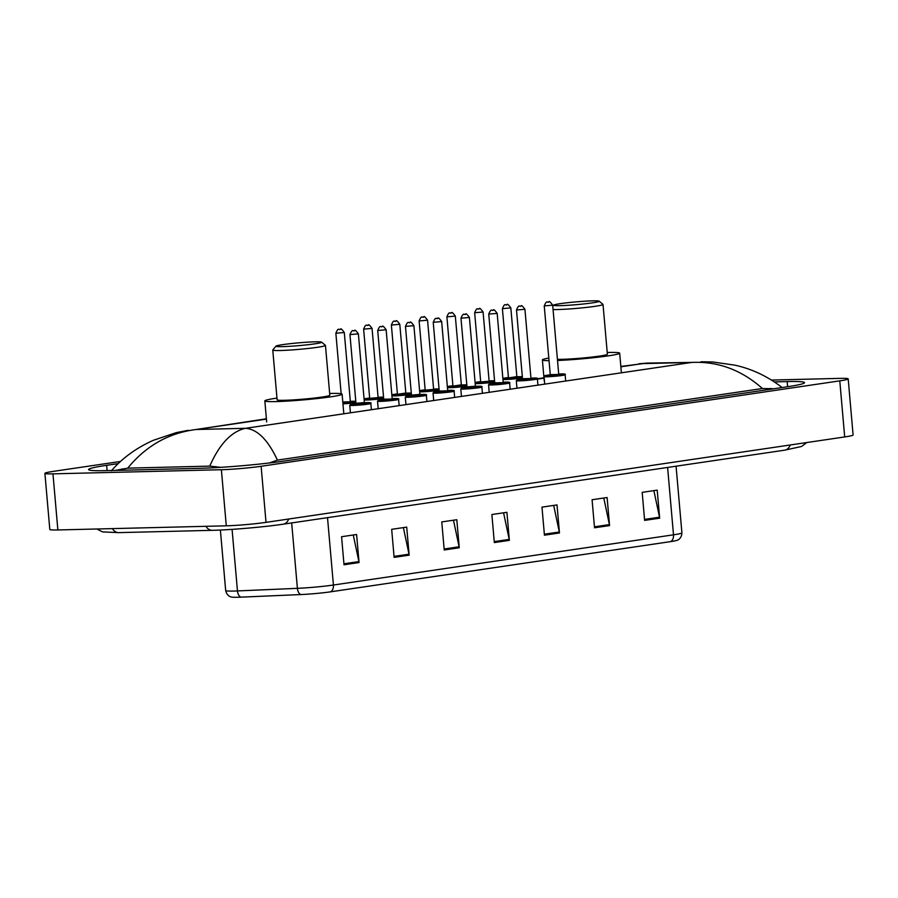 <?xml version="1.0" encoding="UTF-8"?>
<svg xmlns="http://www.w3.org/2000/svg" width="898" height="898" viewBox="0 0 898 898"><rect width="100%" height="100%" fill="white"/><g stroke="black" fill="none" stroke-linecap="round" stroke-linejoin="round"><path stroke-width="1.35" d="M771.517 380.056L840.135 378.372A28.208 1.717 175 0 1 848.195 378.877L853.1 434.969A28.208 1.717 175 0 1 844.692 436.944L266.021 522.367A28.208 1.717 175 0 1 226.285 525.813L57.865 529.955A28.208 1.717 175 0 1 49.805 529.45L44.9 473.358A28.208 1.717 175 0 1 53.308 471.383L120.478 461.46M848.195 378.877A28.208 1.717 175 0 1 839.787 380.853L261.116 466.275A28.208 1.717 175 0 1 221.379 469.721L52.96 473.852A28.208 1.717 175 0 1 44.9 473.358M118.177 463.626L106.649 465.321A60.649 3.704 -5 0 0 88.588 469.564A60.649 3.704 -5 0 0 105.919 470.642L199.479 468.341A60.649 3.704 -5 0 0 284.924 460.943L786.435 386.903A60.649 3.704 -5 0 0 804.507 382.66A60.649 3.704 -5 0 0 787.176 381.583L774.379 381.897M774.076 388.733L762.424 388.508L277.426 460.113L269.31 462.986M220.728 467.353L209.728 466.118L127.729 468.139L115.236 470.417M209.728 466.118C219.494 444.072 231.415 431.467 245.502 428.301C257.299 429.188 267.941 439.796 277.426 460.113M762.424 388.508C741.445 369.897 717.895 361.198 691.763 362.422L647.166 363.084L620.832 366.451M266.392 418.782L196.056 429.513C168.757 432.948 145.992 445.823 127.729 468.139M670.548 541.629L330.453 591.838A23.135 1.414 175 0 1 300.92 594.555L240.99 597.148A23.135 1.414 175 0 1 231.864 597.091C231.976 597.204 227.048 596.777 225.679 590.558A28.208 1.717 -5 0 0 237.465 590.929L297.395 588.336A28.208 1.717 -5 0 0 333.416 585.025L673.5 534.815A7.049 4.905 81.6 0 1 670.548 541.629A23.135 1.414 175 0 0 676.946 540.349C676.856 540.473 681.638 539.204 681.908 532.84L676.071 466.197M394.121 557.377L391.674 529.326L406.704 527.115L409.151 555.155L394.121 557.377M344.024 564.775L341.566 536.723L356.596 534.501L359.054 562.552L344.024 564.775M544.435 535.186L541.977 507.146L557.007 504.923L559.465 532.974L544.435 535.186M594.532 527.788L592.074 499.748L607.104 497.526L609.562 525.577L594.532 527.788M644.629 520.391L642.182 492.351L657.213 490.128L659.66 518.18L644.629 520.391M444.229 549.98L441.771 521.929L456.801 519.717L459.26 547.758L444.229 549.98M494.327 542.583L491.88 514.532L506.91 512.32L509.357 540.36L494.327 542.583M503.576 512.803L509.211 539.395A5.646 3.929 81.6 0 1 509.357 540.36M453.479 520.2L459.114 546.792A5.646 3.929 81.6 0 1 459.26 547.758M653.879 490.622L659.525 517.203A5.646 3.929 81.6 0 1 659.66 518.18M603.782 498.02L609.416 524.6A5.646 3.929 81.6 0 1 609.562 525.577M553.684 505.417L559.319 531.998A5.646 3.929 81.6 0 1 559.465 532.974M353.273 534.995L358.908 561.576A5.646 3.929 81.6 0 1 359.054 562.552M403.382 527.597L409.017 554.189A5.646 3.929 81.6 0 1 409.151 555.155M560.083 305.657A22.921 1.403 175 0 1 553.572 305.163A22.921 1.403 175 0 1 568.322 302.637A22.921 1.403 175 0 1 592.658 300.852A22.921 1.403 175 0 1 599.157 301.178A22.921 1.403 175 0 1 585.721 303.726A22.921 1.403 175 0 1 560.083 305.657M599.157 301.178L602.962 304.366A26.446 1.616 175 0 1 603.018 304.456A26.446 1.616 175 0 1 586.72 307.385A26.446 1.616 175 0 1 557.894 309.529A26.446 1.616 175 0 1 553.056 309.541M557.411 359.323A26.446 1.616 -5 0 0 562.249 359.323A26.446 1.616 -5 0 0 591.075 357.168A26.446 1.616 -5 0 0 607.374 354.239L603.018 304.456M549.037 360.67A38.782 2.368 175 0 1 542.392 359.93A38.782 2.368 175 0 1 548.813 358.044M607.228 352.51A38.782 2.368 175 0 1 608.586 352.476A38.782 2.368 175 0 1 619.676 353.161A38.782 2.368 175 0 1 598.214 357.18A38.782 2.368 175 0 1 557.523 360.48M282.522 346.628A22.921 1.403 175 0 1 276.012 346.134A22.921 1.403 175 0 1 290.75 343.62A22.921 1.403 175 0 1 315.086 341.824A22.921 1.403 175 0 1 321.585 342.149A22.921 1.403 175 0 1 308.149 344.697A22.921 1.403 175 0 1 282.522 346.628M321.585 342.149L325.402 345.337A26.446 1.616 175 0 1 325.458 345.427A26.446 1.616 175 0 1 309.159 348.357A26.446 1.616 175 0 1 280.322 350.512A26.446 1.616 175 0 1 272.768 350.04A26.446 1.616 175 0 1 272.812 349.939L276.012 346.134M272.768 350.04L277.123 399.823A26.446 1.616 -5 0 0 284.677 400.295A26.446 1.616 -5 0 0 313.514 398.14A26.446 1.616 -5 0 0 329.813 395.21L325.458 345.427M329.667 393.492A38.782 2.368 175 0 1 331.025 393.447A38.782 2.368 175 0 1 342.104 394.143A38.782 2.368 175 0 1 318.195 398.431A38.782 2.368 175 0 1 275.911 401.586A38.782 2.368 175 0 1 264.831 400.901A38.782 2.368 175 0 1 276.977 398.095M112.385 528.608A11.281 8.071 88.6 0 0 118.749 532.626L212.321 530.325C230.853 529.921 264.382 527.025 283.229 524.185L784.751 450.156A11.281 7.846 81.6 0 0 790.229 444.981M205.945 526.318A11.281 8.071 88.6 0 0 212.321 530.325M288.707 519.022A11.281 7.846 81.6 0 1 283.229 524.185M266.425 419.119L196.056 429.513L245.502 428.301L691.763 362.422L642.317 363.634L620.866 366.799M537.408 379.124L543.986 378.148M52.96 473.852L57.865 529.955M221.379 469.721L226.285 525.813M261.116 466.275L266.021 522.367M839.787 380.853L844.692 436.944M107.12 470.619L106.649 465.321M787.625 386.735L787.176 381.583M770.843 389.204L770.776 388.419M215.666 467.656L215.576 466.612M122.117 470.249L122.005 468.913M330.453 591.838A7.049 4.905 -98.4 0 0 333.416 585.025L327.512 517.652M300.92 594.555A7.049 4.12 -92.5 0 1 297.395 588.336L291.682 522.939M667.607 467.443L673.5 534.815A28.208 1.717 -5 0 0 681.908 532.84M240.99 597.148A7.049 4.12 -92.5 0 1 237.465 590.929L232.077 529.371M494.248 541.606L509.211 539.395M544.345 534.209L559.319 531.998M594.442 526.812L609.416 524.6M644.551 519.414L659.525 517.203M444.14 549.004L459.114 546.792M394.042 556.39L409.017 554.189M343.934 563.787L358.908 561.576M522.423 377.822A10.574 0.651 175 0 1 505.237 379.517A10.574 0.651 175 0 1 502.947 379.495M502.869 378.597A9.878 0.606 -5 0 0 505.675 378.743A9.878 0.606 -5 0 0 515.542 378.036A9.878 0.606 -5 0 0 522.355 376.969M522.333 376.745A9.878 0.606 -5 0 0 519.706 376.666A9.878 0.606 -5 0 0 516.878 376.79L522.333 376.722M517.237 377.194L509.177 378.226L517.293 377.216L516.844 376.632L509.604 377.744M502.397 308.654C505.192 301.885 505.204 306.106 507.033 304.691C507.179 303.524 508.448 304.602 510.827 307.913L502.397 308.654L508.414 377.373M505.81 304.849L506.809 304.703L505.81 304.849M502.858 378.462L508.403 377.53A9.878 0.606 -5 0 0 502.869 378.529M494.675 381.919A10.574 0.651 175 0 1 477.478 383.614A10.574 0.651 175 0 1 475.199 383.592M475.121 382.694A9.878 0.606 -5 0 0 477.916 382.84A9.878 0.606 -5 0 0 487.794 382.133A9.878 0.606 -5 0 0 494.596 381.066M494.574 380.842A9.878 0.606 -5 0 0 491.947 380.763A9.878 0.606 -5 0 0 489.118 380.887L494.574 380.819M489.489 381.291L481.429 382.324L488.355 381.291M481.844 381.841L488.4 381.291M474.649 312.751C477.433 305.982 477.444 310.203 479.274 308.789C479.42 307.621 480.688 308.699 483.079 312.01L474.649 312.751L480.654 381.47M478.05 308.946L479.049 308.8L478.05 308.946M475.109 382.559L480.654 381.628A9.878 0.606 -5 0 0 475.109 382.627M466.915 386.017A10.574 0.651 175 0 1 449.718 387.712A10.574 0.651 175 0 1 447.44 387.689M447.361 386.791A9.878 0.606 -5 0 0 450.167 386.937A9.878 0.606 -5 0 0 460.034 386.23A9.878 0.606 -5 0 0 466.837 385.175M466.814 384.939A9.878 0.606 -5 0 0 464.187 384.86A9.878 0.606 -5 0 0 461.359 384.984L466.814 384.916M461.729 385.388L453.67 386.421L461.785 385.41L461.325 384.827L454.085 385.938M446.89 316.848C449.674 310.079 449.696 314.3 451.514 312.886C451.66 311.718 452.929 312.796 455.32 316.107L446.89 316.848L452.895 385.568M450.291 313.043L451.301 312.897L450.291 313.043M447.35 386.656L452.895 385.725A9.878 0.606 -5 0 0 447.35 386.724M439.156 390.114A10.574 0.651 175 0 1 421.97 391.809A10.574 0.651 175 0 1 419.68 391.786M419.602 390.888A9.878 0.606 -5 0 0 422.408 391.034A9.878 0.606 -5 0 0 432.275 390.327A9.878 0.606 -5 0 0 439.077 389.272M439.066 389.036A9.878 0.606 -5 0 0 436.439 388.957A9.878 0.606 -5 0 0 433.611 389.081L439.066 389.014M433.97 389.485L425.91 390.518L432.836 389.485M426.337 390.035L432.881 389.485M419.13 320.945C421.925 314.177 421.937 318.397 423.766 316.983C423.912 315.815 425.169 316.893 427.56 320.204L419.13 320.945L425.147 389.665M422.543 317.151L423.542 316.994L422.543 317.151M419.591 390.753L425.136 389.822A9.878 0.606 -5 0 0 419.602 390.821M411.396 394.211A10.574 0.651 175 0 1 394.211 395.906A10.574 0.651 175 0 1 391.932 395.883M391.854 394.985A9.878 0.606 -5 0 0 394.649 395.131A9.878 0.606 -5 0 0 404.515 394.424A9.878 0.606 -5 0 0 411.329 393.369M411.306 393.133A9.878 0.606 -5 0 0 408.68 393.055A9.878 0.606 -5 0 0 405.851 393.178L411.306 393.111M406.21 393.582L398.151 394.615L406.278 393.605L405.817 393.021L398.577 394.132M391.371 325.042C394.166 318.274 394.177 322.494 396.007 321.08C396.153 319.913 397.421 320.99 399.801 324.301L391.371 325.042L397.387 393.762M394.783 321.248L395.782 321.091L394.783 321.248M391.831 394.851L397.387 393.919A9.878 0.606 -5 0 0 391.842 394.918M383.648 398.308A10.574 0.651 175 0 1 366.451 400.003A10.574 0.651 175 0 1 364.173 399.98M364.094 399.082A9.878 0.606 -5 0 0 366.889 399.228A9.878 0.606 -5 0 0 376.767 398.521A9.878 0.606 -5 0 0 383.569 397.466M383.547 397.23A9.878 0.606 -5 0 0 380.92 397.152A9.878 0.606 -5 0 0 378.092 397.275L383.547 397.208M378.462 397.679L370.403 398.712L377.328 397.679M370.818 398.229L377.373 397.679M363.623 329.139C366.406 322.371 366.418 326.591 368.247 325.177C368.393 324.01 369.662 325.087 372.053 328.399L363.623 329.139L369.628 397.859M367.024 325.345L368.023 325.188L367.024 325.345M364.083 398.948L369.628 398.016A9.878 0.606 -5 0 0 364.083 399.015M355.889 402.405A10.574 0.651 175 0 1 342.957 403.887M342.901 403.146A9.878 0.606 -5 0 0 355.81 401.563M355.799 401.327A9.878 0.606 -5 0 0 353.161 401.249A9.878 0.606 -5 0 0 350.332 401.372L355.788 401.305M343.07 402.326L349.569 401.776M342.8 402.035L349.614 401.776M335.863 333.237C338.647 326.468 338.669 330.689 340.488 329.274C340.634 328.107 341.902 329.184 344.293 332.507L335.863 333.237L341.15 393.706M339.264 329.443L340.275 329.285L339.264 329.443M350.703 401.776L342.868 402.798M547.084 376.778A10.574 0.651 175 0 1 544.065 376.588L544.974 375.645L550.261 374.792A9.878 0.606 -5 0 0 547.522 376.004A9.878 0.606 -5 0 0 561.43 374.803A9.878 0.606 -5 0 0 561.553 373.927A9.878 0.606 -5 0 0 558.724 374.051L561.598 373.927C564.752 373.871 565.931 374.152 565.134 374.747A10.574 0.651 175 0 1 558.612 375.914A10.574 0.651 175 0 1 547.084 376.778M559.095 374.455L551.035 375.487L557.961 374.455M558.691 373.894L552.685 305.185L544.244 305.915L550.261 374.634L558.006 374.455M548.656 301.975L547.657 302.121L548.656 301.975M519.325 380.875A10.574 0.651 175 0 1 516.305 380.685L517.226 379.742L522.501 378.889A9.878 0.606 -5 0 0 519.762 380.101A9.878 0.606 -5 0 0 533.681 378.9A9.878 0.606 -5 0 0 533.794 378.024A9.878 0.606 -5 0 0 530.965 378.148L533.839 378.024C537.004 377.968 538.183 378.249 537.386 378.844A10.574 0.651 175 0 1 530.864 380.011A10.574 0.651 175 0 1 519.325 380.875M531.335 378.552L523.276 379.585L530.202 378.552M530.931 377.991L524.926 309.282L516.496 310.012L522.501 378.731L530.247 378.552M520.907 306.072L519.897 306.218L520.907 306.072M491.576 384.973A10.574 0.651 175 0 1 488.546 384.782L489.466 383.839L494.742 382.986A9.878 0.606 -5 0 0 492.014 384.198A9.878 0.606 -5 0 0 505.922 382.997A9.878 0.606 -5 0 0 506.034 382.121A9.878 0.606 -5 0 0 503.217 382.245L506.079 382.121C509.245 382.065 510.423 382.346 509.626 382.941A10.574 0.651 175 0 1 503.105 384.108A10.574 0.651 175 0 1 491.576 384.973M503.576 382.649L495.516 383.682L502.442 382.649M503.183 382.088L497.166 313.38L488.736 314.109L494.753 382.829L502.487 382.649M493.148 310.169L492.149 310.315L493.148 310.169M482.417 393.324L481.867 387.038A10.574 0.651 175 0 1 475.345 388.205A10.574 0.651 175 0 1 463.817 389.07A10.574 0.651 175 0 1 460.797 388.879L461.707 387.936L466.994 387.083M466.982 387.083A9.878 0.606 -5 0 0 464.255 388.295A9.878 0.606 -5 0 0 478.163 387.094A9.878 0.606 -5 0 0 478.286 386.23A9.878 0.606 -5 0 0 475.457 386.342L478.331 386.219C481.485 386.162 482.664 386.443 481.867 387.038M475.817 386.746L467.757 387.779L475.884 386.769L475.424 386.185L466.994 386.926L460.977 318.206C463.828 311.415 464.053 315.613 465.613 314.244C465.759 313.076 467.027 314.154 469.407 317.477L460.977 318.206M465.389 314.266L464.389 314.412L465.389 314.266M436.058 393.167A10.574 0.651 175 0 1 433.038 392.976L433.959 392.033L439.234 391.18A9.878 0.606 -5 0 0 436.495 392.392A9.878 0.606 -5 0 0 450.403 391.191A9.878 0.606 -5 0 0 450.527 390.327A9.878 0.606 -5 0 0 447.698 390.45L450.572 390.316C453.726 390.26 454.916 390.54 454.107 391.135A10.574 0.651 175 0 1 447.586 392.303A10.574 0.651 175 0 1 436.058 393.167M448.068 390.843L440.009 391.876L446.935 390.843M447.664 390.282L441.659 321.574L433.229 322.303L439.234 391.023L446.98 390.843M437.629 318.363L436.63 318.509L437.629 318.363M408.298 397.264A10.574 0.651 175 0 1 405.279 397.073L406.199 396.13L411.475 395.277A9.878 0.606 -5 0 0 408.747 396.489A9.878 0.606 -5 0 0 422.655 395.288A9.878 0.606 -5 0 0 422.767 394.424A9.878 0.606 -5 0 0 419.938 394.548L422.812 394.413C425.978 394.357 427.156 394.637 426.359 395.232A10.574 0.651 175 0 1 419.837 396.4A10.574 0.651 175 0 1 408.298 397.264M420.309 394.94L412.249 395.973L420.365 394.963L419.905 394.39L411.475 395.12L405.469 326.401C408.321 319.609 408.545 323.808 410.094 322.438C410.24 321.271 411.509 322.348 413.899 325.671L405.469 326.401M409.881 322.461L408.871 322.606L409.881 322.461M380.55 401.361A10.574 0.651 175 0 1 377.519 401.17L378.44 400.227L383.715 399.374A9.878 0.606 -5 0 0 380.988 400.587A9.878 0.606 -5 0 0 394.896 399.386A9.878 0.606 -5 0 0 395.019 398.521A9.878 0.606 -5 0 0 392.19 398.645L395.064 398.51C398.218 398.465 399.397 398.734 398.6 399.329A10.574 0.651 175 0 1 392.078 400.508A10.574 0.651 175 0 1 380.55 401.361M392.549 399.038L384.49 400.07L391.416 399.038M392.157 398.488L386.14 329.768L377.71 330.498L383.727 399.217L391.461 399.038M382.121 326.558L381.122 326.704L382.121 326.558M352.791 405.458A10.574 0.651 175 0 1 349.771 405.267L350.68 404.325L355.967 403.471A9.878 0.606 -5 0 0 353.228 404.684A9.878 0.606 -5 0 0 367.136 403.483A9.878 0.606 -5 0 0 367.26 402.618A9.878 0.606 -5 0 0 364.431 402.742L367.304 402.607C370.459 402.562 371.637 402.832 370.84 403.426A10.574 0.651 175 0 1 364.319 404.605A10.574 0.651 175 0 1 352.791 405.458M364.79 403.135L356.742 404.167L364.857 403.157L364.397 402.585L355.967 403.314L349.951 334.595C352.802 327.804 353.026 332.002 354.587 330.632C354.732 329.465 356.001 330.543 358.381 333.865L349.951 334.595M354.362 330.655L353.363 330.801L354.362 330.655M806.707 442.557L801.611 446.463L784.751 450.156M96.883 528.989L102.518 531.897L118.749 532.626M543.964 377.8L537.374 378.776M188.221 430.322L176.199 432.645L153.322 440.312C136.462 447.844 122.487 458.002 111.386 470.765M701.024 361.759L712.698 361.961L735.181 365.217C752.187 369.033 767.812 376.453 782.035 387.476M638.871 363.791L647.166 363.084M225.679 590.558L220.38 530.033M553.572 305.163L552.764 306.128M542.392 359.93L544.233 380.965M619.676 353.161L621.394 372.805M264.831 400.901L266.672 421.937M342.104 394.143L343.822 413.776M510.827 307.913L516.844 376.632M483.079 312.01L489.084 380.73M455.32 316.107L461.325 384.827M427.56 320.204L433.577 388.924M399.801 324.301L405.817 393.021M372.053 328.399L378.058 397.118M344.293 332.507L350.31 401.215M544.244 305.915C547.095 299.124 547.32 303.322 548.88 301.952C549.026 300.785 550.294 301.863 552.685 305.185M544.065 376.588L544.716 384.12M565.134 374.747L565.684 381.033M551.451 375.005L549.913 375.285L550.261 374.634M516.496 310.012C519.347 303.221 519.572 307.419 521.121 306.05C521.267 304.882 522.535 305.96 524.926 309.282M516.305 380.685L516.967 388.217M537.386 378.844L537.936 385.13M523.691 379.102L522.153 379.383L522.501 378.731M488.736 314.109C491.588 307.318 491.812 311.516 493.361 310.147C493.507 308.979 494.776 310.057 497.166 313.38M488.546 384.782L489.208 392.314M509.626 382.941L510.176 389.227M495.943 383.199L494.405 383.48L494.753 382.829M460.797 388.879L461.449 396.411M469.407 317.477L475.424 386.185M468.184 387.296L466.646 387.577L466.994 386.926M433.229 322.303C436.069 315.512 436.293 319.71 437.854 318.341C438 317.174 439.268 318.251 441.659 321.574M433.038 392.976L433.7 400.519M454.107 391.135L454.657 397.421M440.424 391.393L438.886 391.674L439.234 391.023M405.279 397.073L405.941 404.616M426.359 395.232L426.909 401.518M413.899 325.671L419.905 394.39M412.676 395.49L411.127 395.771L411.475 395.12M377.71 330.498C380.561 323.707 380.786 327.905 382.346 326.535C382.492 325.368 383.749 326.445 386.14 329.768M377.519 401.17L378.181 408.713M398.6 399.329L399.15 405.615M384.916 399.588L383.379 399.868L383.727 399.217M349.771 405.267L350.422 412.811M370.84 403.426L371.39 409.713M358.381 333.865L364.397 402.585M357.157 403.685L355.619 403.965L355.967 403.314"/></g></svg>
